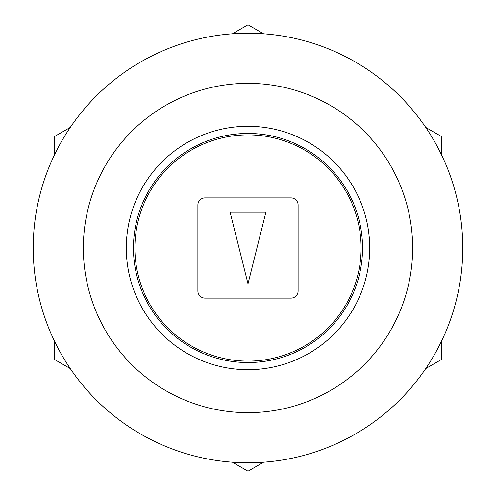 <?xml version="1.0" encoding="UTF-8"?>
<svg xmlns="http://www.w3.org/2000/svg" width="496" height="496" viewBox="0 0 496 496"><rect width="100%" height="100%" fill="white"/><g stroke="black" fill="none" stroke-linecap="round" stroke-linejoin="round"><path stroke-width="0.74" d="M248 83.34A164.66 164.66 0 0 1 390.6 330.33A164.66 164.66 0 0 1 105.4 330.33A164.66 164.66 0 0 1 248 83.34M248 33.226A214.774 214.774 0 0 1 434 355.39A214.774 214.774 0 0 1 62 355.39A214.774 214.774 0 0 1 248 33.226M248 126.294A121.706 121.706 0 0 1 353.4 308.853A121.706 121.706 0 0 1 142.6 308.853A121.706 121.706 0 0 1 248 126.294M248 133.455A114.545 114.545 0 0 1 347.2 305.276A114.545 114.545 0 0 1 148.8 305.276A114.545 114.545 0 0 1 248 133.455M425.723 127.41L441.297 136.4L441.297 154.38M425.723 368.59L441.297 359.6L441.297 341.62M232.426 462.21L248 471.2L263.574 462.21M54.703 341.62L54.703 359.6L70.277 368.59M70.277 127.41L54.703 136.4L54.703 154.38M263.574 33.79L248 24.8L232.426 33.79M248 134.887A113.113 113.113 0 0 1 345.96 304.556A113.113 113.113 0 0 1 150.04 304.556A113.113 113.113 0 0 1 248 134.887M197.885 290.954A7.161 7.161 0 0 0 205.046 298.115L290.954 298.115A7.161 7.161 0 0 0 298.115 290.954L298.115 205.046A7.161 7.161 0 0 0 290.954 197.885L205.046 197.885A7.161 7.161 0 0 0 197.885 205.046L197.885 290.954M265.899 212.201L230.101 212.201L248 283.799L265.899 212.201"/></g></svg>
